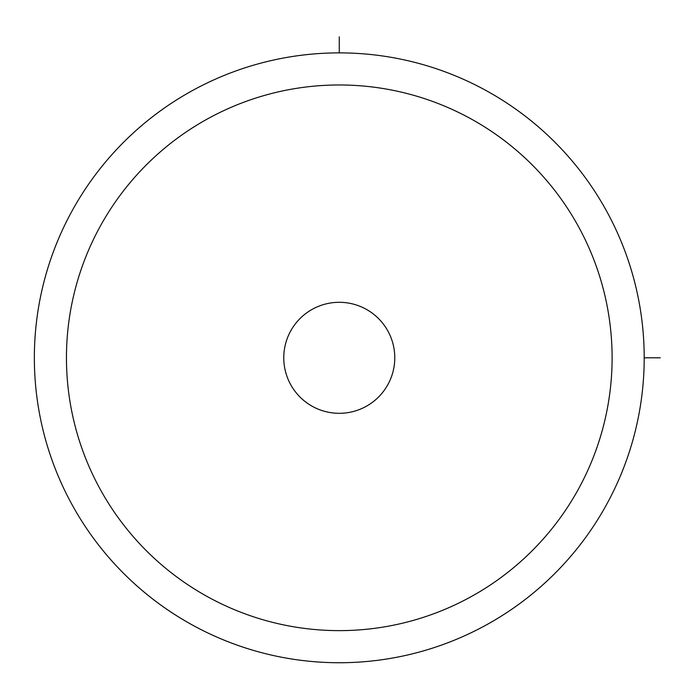 <?xml version="1.0" encoding="UTF-8"?>
<svg xmlns="http://www.w3.org/2000/svg" width="695" height="695" viewBox="0 0 695 695"><rect width="100%" height="100%" fill="white"/><g stroke="black" fill="none" stroke-linecap="round" stroke-linejoin="round"><path stroke-width="1.04" d="M606.874 503.997A304.923 304.923 0 0 1 193.088 625.404A304.923 304.923 0 0 1 71.681 211.619A304.923 304.923 0 0 1 485.466 90.211A304.923 304.923 0 0 1 606.874 503.997M578.709 488.602A272.831 272.831 0 0 1 208.474 597.231A272.831 272.831 0 0 1 99.845 227.004A272.831 272.831 0 0 1 470.081 118.376A272.831 272.831 0 0 1 578.709 488.602M290.562 331.194A55.504 55.504 0 0 1 365.883 309.093A55.504 55.504 0 0 1 387.984 384.413A55.504 55.504 0 0 1 312.663 406.514A55.504 55.504 0 0 1 290.562 331.194M644.204 357.803L660.25 357.803M339.273 52.881L339.273 36.835"/></g></svg>
